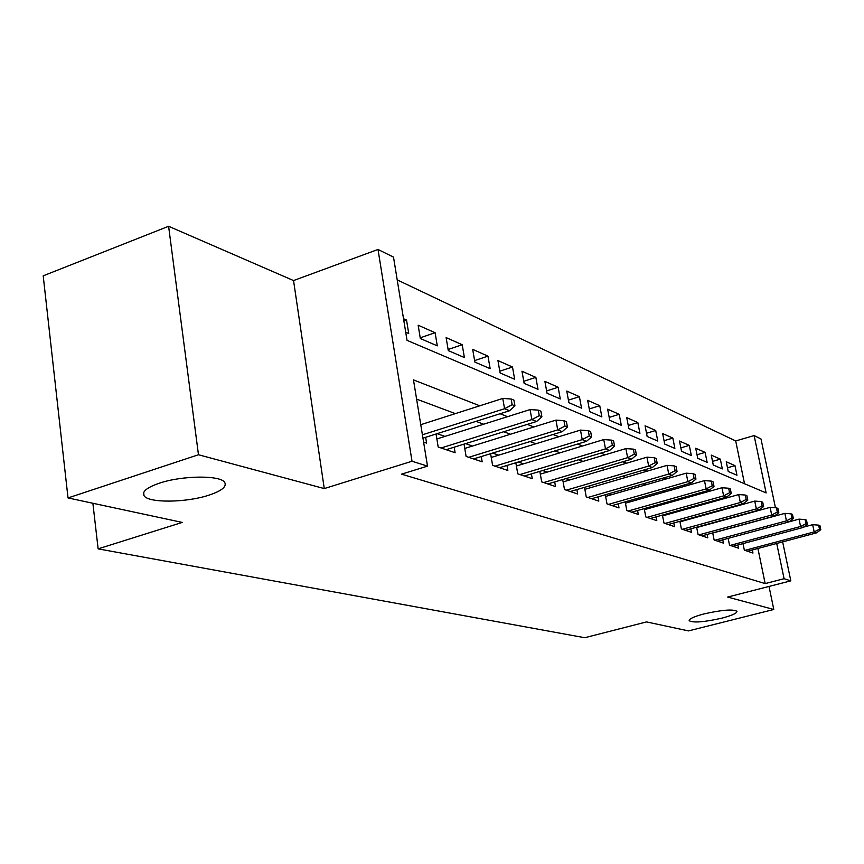 <?xml version="1.0" encoding="UTF-8"?>
<svg xmlns="http://www.w3.org/2000/svg" width="864" height="864" viewBox="0 0 864 864"><rect width="100%" height="100%" fill="white"/><g stroke="black" fill="none" stroke-linecap="round" stroke-linejoin="round"><path stroke-width="1.3" d="M704.041 613.904C722.012 609.876 732.985 609.012 736.97 611.312C737.024 613.213 731.992 615.503 721.84 618.17C704.138 622.134 693.241 622.987 689.159 620.719C688.975 618.862 693.943 616.594 704.041 613.904M159.246 483.235C182.358 475.286 221.389 475.092 224.813 482.62C226.746 486.788 221.465 490.968 208.948 495.158C186.332 502.751 148.252 503.226 144.018 495.688C141.826 491.659 146.902 487.501 159.246 483.235M744.53 483.732L735.696 440.953L754.121 435.564L761 438.966L775.462 507.751M782.644 541.89L790.83 580.846L727.65 597.067L773.788 609.476L688.489 630.904L646.531 621.918L584.766 637.718L98.129 548.856L182.25 522.418L68.018 497.934L43.2 275.832L168.599 226.282L198.472 454.745L324.27 488.581L412.02 461.236L378.011 249.458L393.509 257.126L407.041 340.362L766.12 492.912L754.121 435.564M324.27 488.581L293.544 280.562L168.599 226.282M293.544 280.562L378.011 249.458M735.696 440.953L397.202 279.882M773.788 609.476L769.025 586.44M68.018 497.934L198.472 454.745M743.008 543.596L744.347 550.152L752.965 553.057L752.328 549.958M728.147 538.358L729.529 545.162L738.482 548.176L737.834 544.99M712.703 532.904L714.128 539.968L723.438 543.11L722.779 539.816M696.632 527.213L698.09 534.568L707.789 537.84L707.108 534.427M679.882 521.284L681.394 528.941L691.492 532.343L690.8 528.822M662.429 515.095L663.984 523.076L674.514 526.63L673.801 522.968M644.209 508.626L645.808 516.953L656.802 520.657L656.078 516.877M625.19 501.854L626.843 510.57L638.323 514.436L637.578 510.505M605.308 494.78L607.003 503.885L619.013 507.924L618.246 503.842M584.496 487.35L586.246 496.886L598.817 501.12L598.028 496.876M562.691 479.563L564.505 489.564L577.67 494.003L576.871 489.586M539.827 471.377L541.706 481.885L555.52 486.54L554.688 481.928M515.83 462.758L517.763 473.818L532.267 478.699L531.414 473.893M490.601 453.686L492.599 465.34L507.848 470.48L506.974 465.448M464.044 444.118L466.106 456.419L482.166 461.819L481.27 456.559M436.05 434.009L438.188 447.012L455.123 452.714L454.194 447.185M403.888 320.976L406.534 320.058L403.52 318.73M420.217 337.813L435.1 332.726L418.144 325.21L420.336 338.537L437.292 345.848L435.1 332.726M448.114 349.488L462.208 344.736L446.116 337.597L448.297 350.611L464.4 357.556L462.208 344.736M474.606 360.59L487.976 356.152L472.673 349.369L474.854 362.07L490.158 368.68L487.976 356.152M499.792 371.174L512.503 367.027L497.934 360.569L500.105 372.978L514.663 379.264L512.503 367.027M523.768 381.272L535.853 377.374L521.975 371.228L524.135 383.346L538.013 389.34L535.853 377.374M546.62 390.917L558.144 387.245L544.892 381.38L547.042 393.239L560.282 398.952L558.144 387.245M568.436 400.129L579.409 396.684L566.762 391.068L568.901 402.678L581.537 408.132L579.409 396.684M589.27 408.953L599.746 405.691L587.66 400.334L589.777 411.685L601.862 416.902L599.746 405.691M609.185 417.398L619.207 414.31L607.63 409.19L609.746 420.304L621.302 425.304L619.207 414.31M628.258 425.488L637.837 422.572L626.756 417.658L628.852 428.555L639.922 433.339L637.837 422.572M646.531 433.253L655.7 430.488L645.073 425.779L647.147 436.46L657.774 441.04L655.7 430.488M664.049 440.705L672.84 438.08L662.645 433.566L664.708 444.042L674.892 448.438L672.84 438.08M680.864 447.865L689.299 445.381L679.504 441.04L681.545 451.31L691.33 455.533L689.299 445.381M697.01 454.756L705.121 452.39L695.704 448.211L697.723 458.298L707.13 462.359L705.121 452.39M712.541 461.387L720.328 459.13L711.266 455.112L713.275 465.005L722.326 468.914L720.328 459.13M405.724 332.219L408.726 333.526L406.534 320.058M728.233 471.474L736.949 475.232L734.972 465.62L726.246 461.754L728.233 471.474M479.758 405.81L413.478 379.89L427.507 466.128L401.555 474.152L765.169 583.589L757.912 548.478M732.996 517.558L732.456 517.363M716.99 511.564L716.094 511.229M700.294 505.321L699.019 504.835M682.873 498.798L681.178 498.161M664.675 491.983L662.537 491.184M645.656 484.866L643.021 483.872M625.741 477.403L622.577 476.226M604.886 469.595L601.128 468.191M583.006 461.408L578.61 459.767M560.034 452.812L554.947 450.9M535.874 443.761L530.021 441.569M510.451 434.246L503.755 431.741M483.646 424.213L476.021 421.351M455.36 413.618L416.599 399.114M423.598 442.087L426.6 443.102L425.65 437.303M444.949 436.417L437.098 433.674M472.511 446.029L465.62 443.632M498.668 455.166L492.642 453.06M523.53 463.849L518.292 462.013M547.182 472.1L542.668 470.524M569.722 479.974L565.855 478.624M591.224 487.48L587.963 486.335M611.755 494.64L609.034 493.7M631.379 501.498L629.165 500.72M650.149 508.054L648.4 507.438M668.131 514.328L666.814 513.864M685.368 520.344L684.439 520.02M701.903 526.111L701.341 525.917M92.88 503.258L98.129 548.856M790.83 580.846L784.091 578.707L776.714 543.467M765.169 583.589L784.091 578.707M427.507 466.128L412.02 461.236M776.822 514.21L777.092 515.484M752.134 512.298L751.594 512.093M736.441 506.164L735.566 505.829M720.09 499.77L718.837 499.284M703.015 493.096L701.363 492.448M685.184 486.13L683.089 485.309M666.533 478.84L663.952 477.824M647.017 471.204L643.907 469.984M626.551 463.201L622.879 461.765M605.092 454.81L600.782 453.125M582.552 445.997L577.552 444.042M558.846 436.73L553.09 434.484M533.876 426.967L527.299 424.397M507.557 416.675L500.062 413.748M727.477 467.77L734.972 465.62M512.147 404.708L514.933 405.832L513.929 400.129L511.142 398.995L512.147 404.708L504.565 408.726L509.587 410.735L422.95 438.156M422.41 434.808L504.565 408.726L502.762 398.444L420.768 424.688M511.142 398.995L502.762 398.444M509.587 410.735L514.933 405.832M539.255 415.681L541.89 416.75L540.886 411.199L538.261 410.119L539.255 415.681L531.868 419.591L536.63 421.481L446.159 449.69M441.072 447.984L531.868 419.591L530.086 409.579L436.871 438.955M538.261 410.119L530.086 409.579M536.63 421.481L541.89 416.75M564.926 426.071L567.41 427.086L566.417 421.675L563.933 420.649L564.926 426.071L557.723 429.872L562.237 431.676L473.569 458.924M468.742 457.304L557.723 429.872L555.952 420.109L464.767 448.438M563.933 420.649L555.952 420.109M562.237 431.676L567.41 427.086M589.248 435.92L591.613 436.882L590.63 431.6L588.265 430.628L589.248 435.92L582.239 439.625L586.516 441.331L499.576 467.694M494.996 466.15L582.239 439.625L580.478 430.099L491.238 457.445M588.265 430.628L580.478 430.099M586.516 441.331L591.613 436.882M612.349 445.273L614.585 446.191L613.613 441.029L611.366 440.111L612.349 445.273L605.502 448.88L609.563 450.5L524.308 476.021M519.944 474.552L605.502 448.88L603.752 439.582L516.391 465.998M611.366 440.111L603.752 439.582M609.563 450.5L614.585 446.191M634.295 454.162L636.433 455.026L635.461 449.993L633.334 449.118L634.295 454.162L627.62 457.682L631.487 459.216L547.841 483.948M543.694 482.555L627.62 457.682L625.892 448.6L540.324 474.152M633.334 449.118L625.892 448.6M631.487 459.216L636.433 455.026M655.193 462.629L657.223 463.45L656.273 458.536L654.232 457.693L655.193 462.629L648.67 466.052L652.352 467.521L570.272 491.508M566.32 490.169L648.67 466.052L646.952 457.186L563.123 481.918M654.232 457.693L646.952 457.186M652.352 467.521L657.223 463.45M675.108 470.686L677.041 471.474L676.091 466.668L674.158 465.869L675.108 470.686L668.736 474.034L672.246 475.427L591.667 498.712M587.887 497.448L668.736 474.034L667.03 465.361L584.863 489.337M674.158 465.869L667.03 465.361M672.246 475.427L677.041 471.474M694.094 478.375L695.952 479.131L695.012 474.422L693.155 473.666L694.094 478.375L687.874 481.648L691.222 482.976L612.101 505.602M608.494 504.382L687.874 481.648L686.189 473.17L605.61 496.422M693.155 473.666L686.189 473.17M691.222 482.976L695.952 479.131M712.238 485.719L714.01 486.443L713.081 481.842L711.31 481.108L712.238 485.719L706.147 488.916L709.344 490.19L631.638 512.179M628.193 511.024L706.147 488.916L704.473 480.622L625.439 503.194M711.31 481.108L704.473 480.622M709.344 490.19L714.01 486.443M729.583 492.75L731.268 493.43L730.35 488.927L728.654 488.236L729.583 492.75L723.622 495.871L726.678 497.081L650.333 518.486M647.028 517.363L723.622 495.871L721.969 487.739L644.414 509.674M728.654 488.236L721.969 487.739M726.678 497.081L731.268 493.43M746.172 499.468L747.792 500.126L746.885 495.709L745.265 495.04L746.172 499.468L740.34 502.513L743.278 503.68L668.25 524.513M665.075 523.444L740.34 502.513L738.709 494.564L662.58 515.884M745.265 495.04L738.709 494.564M743.278 503.68L747.792 500.126M762.07 505.904L763.625 506.531L762.718 502.211L761.173 501.574L762.07 505.904L756.356 508.885L759.164 510.008L685.411 530.302M682.376 529.276L756.356 508.885L754.736 501.088L679.99 521.834M761.173 501.574L754.736 501.088M759.164 510.008L763.625 506.531M777.308 512.071L778.799 512.676L777.913 508.432L776.423 507.827L777.308 512.071L771.714 514.998L774.403 516.067L701.892 535.853M698.976 534.87L771.714 514.998L770.105 507.352L696.697 527.548M776.423 507.827L770.105 507.352M774.403 516.067L778.799 512.676M791.932 517.99L793.368 518.573L792.482 514.415L791.057 513.832L791.932 517.99L786.445 520.862L789.037 521.888L717.714 541.177M714.917 540.238L786.445 520.862L784.858 513.367L712.735 533.034M791.057 513.832L784.858 513.367M789.037 521.888L793.368 518.573M805.982 523.681L807.354 524.232L806.479 520.16L805.108 519.599L805.982 523.681L800.593 526.489L803.088 527.472L732.92 546.307M730.231 545.4L800.593 526.489L799.027 519.134L789.134 521.813M805.108 519.599L799.027 519.134M803.088 527.472L807.354 524.232M819.482 529.146L820.8 529.686L819.936 525.679L818.618 525.139L819.482 529.146L814.201 531.9L816.588 532.85L747.554 551.232M744.962 550.357L814.201 531.9L812.646 524.686L803.552 527.126M818.618 525.139L812.646 524.686M816.588 532.85L820.8 529.686M144.018 495.688L143.651 492.642"/></g></svg>
